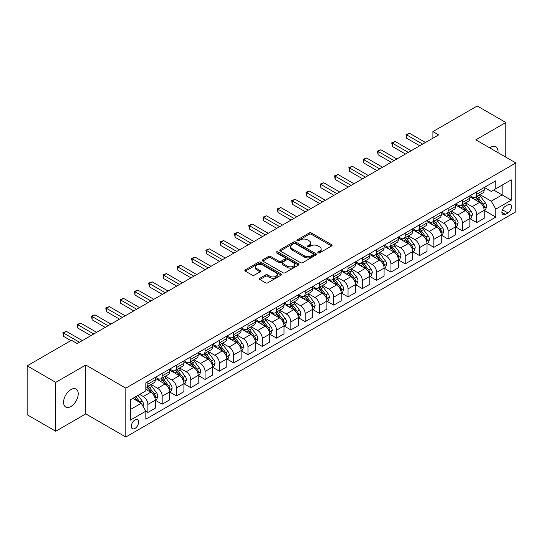 <?xml version="1.0" encoding="UTF-8"?>
<svg xmlns="http://www.w3.org/2000/svg" width="543" height="543" viewBox="0 0 543 543"><rect width="100%" height="100%" fill="white"/><g stroke="black" fill="none" stroke-linecap="round" stroke-linejoin="round"><path stroke-width="0.81" d="M318.117 252.848A1.113 0.645 0 0 0 319.684 252.848L331.617 245.959A1.588 0.916 0 0 0 332.078 245.314A1.588 0.916 0 0 0 331.617 244.662L311.404 232.995A1.588 0.916 0 0 0 309.164 232.995L297.231 239.884A1.113 0.645 0 0 0 296.906 240.339A1.113 0.645 0 0 0 297.231 240.787A1.113 0.645 0 0 0 298.806 240.787L300.347 239.897A5.084 2.932 0 0 1 307.535 239.897L309.218 240.868A5.084 2.932 0 0 1 310.705 242.945A5.084 2.932 0 0 1 309.218 245.022L307.671 245.911A1.113 0.645 0 0 0 307.345 246.366A1.113 0.645 0 0 0 307.671 246.821A1.113 0.645 0 0 0 309.245 246.821L310.786 245.925A5.084 2.932 0 0 1 317.974 245.925L319.657 246.902A5.084 2.932 0 0 1 321.144 248.972A5.084 2.932 0 0 1 319.657 251.049L318.117 251.938A1.113 0.645 0 0 0 317.791 252.393A1.113 0.645 0 0 0 318.117 252.848L318.117 251.938M70.902 406.497A10.351 5.98 120 0 0 77.663 397.374A10.351 5.98 120 0 0 76.081 389.08A10.351 5.98 120 0 0 70.902 389.596A10.351 5.98 120 0 0 64.135 398.718A10.351 5.98 120 0 0 65.723 407.012A10.351 5.98 120 0 0 70.902 406.497M497.945 152.61A10.351 5.98 120 0 0 495.861 146.719A10.351 5.98 120 0 0 490.689 147.234A10.351 5.98 120 0 0 489.718 147.866M134.956 428.427A5.179 2.986 120 0 0 138.336 423.859A5.179 2.986 120 0 0 137.542 419.712A5.179 2.986 120 0 0 134.956 419.97A5.179 2.986 120 0 0 131.576 424.531A5.179 2.986 120 0 0 132.37 428.678A5.179 2.986 120 0 0 134.956 428.427M259.873 278.24A1.588 0.916 0 0 0 259.405 278.892A1.588 0.916 0 0 0 259.873 279.536L265.541 282.808A1.588 0.916 0 0 0 267.787 282.808L281.036 275.158A1.588 0.916 0 0 0 281.498 274.514A1.588 0.916 0 0 0 281.036 273.862L260.823 262.194A1.588 0.916 0 0 0 258.583 262.194L245.334 269.844A1.588 0.916 0 0 0 244.866 270.495A1.588 0.916 0 0 0 245.334 271.14L252.183 275.097A1.588 0.916 0 0 0 254.429 275.097L260.097 271.826A1.588 0.916 0 0 0 260.559 271.174A1.588 0.916 0 0 0 260.097 270.529L256.703 268.568A4.249 2.45 0 0 1 255.454 266.83A4.249 2.45 0 0 1 258.081 264.563A4.249 2.45 0 0 1 262.71 265.099L276.014 272.776A4.249 2.45 0 0 1 277.256 274.514A4.249 2.45 0 0 1 274.636 276.781A4.249 2.45 0 0 1 270.007 276.244L267.787 274.968A1.588 0.916 0 0 0 265.541 274.968L259.873 278.24L259.873 279.536M85.774 365.025L55.746 382.36L27.15 365.853L27.15 414.723L55.746 431.23L85.774 413.895L125.806 437.006L125.806 388.136L85.774 365.025L85.774 413.895M505.838 157.171L505.838 122.501L475.817 139.836L515.85 162.948L125.806 388.136M505.838 122.501L477.243 105.994L432.92 131.582L432.92 138.187M27.15 365.853L71.472 340.264L77.194 343.563L438.642 134.881L432.92 131.582M300.462 262.649A1.588 0.916 0 0 0 302.702 262.649L315.951 255A1.588 0.916 0 0 0 316.42 254.355A1.588 0.916 0 0 0 315.951 253.703L295.745 242.035A1.588 0.916 0 0 0 293.498 242.035L280.249 249.685A1.588 0.916 0 0 0 279.788 250.337A1.588 0.916 0 0 0 280.249 250.981L300.462 262.649M276.821 253.086A1.113 0.645 0 0 1 277.948 253.242L298.474 265.093L285.245 272.729A1.588 0.916 0 0 1 282.998 272.729L262.792 261.061L262.792 259.764A1.588 0.916 0 0 0 262.323 260.416A1.588 0.916 0 0 0 262.792 261.061M262.792 259.764L268.459 256.493A1.588 0.916 0 0 1 270.706 256.493L278.905 261.224A1.588 0.916 0 0 0 281.145 261.224L284.912 259.052A1.588 0.916 0 0 0 285.374 258.407A1.588 0.916 0 0 0 284.912 257.755L276.373 252.828A1.113 0.645 0 0 1 276.048 252.38A1.113 0.645 0 0 1 276.74 251.782A1.113 0.645 0 0 1 277.948 251.925L298.494 263.783A1.588 0.916 0 0 1 298.962 264.434A1.588 0.916 0 0 1 298.494 265.079L298.494 263.783M507.956 204.752L505.438 206.204A5.016 2.898 120 0 0 502.166 210.623A5.016 2.898 120 0 0 502.933 214.641A5.016 2.898 120 0 0 505.438 214.397L507.956 212.944A5.016 2.898 120 0 0 511.235 208.519A5.016 2.898 120 0 0 510.468 204.501A5.016 2.898 120 0 0 507.956 204.752M125.806 437.006L515.85 211.818L515.85 162.948M484.336 187.416L491.259 191.414L495.834 188.767L495.834 180.778L145.823 382.856L145.823 390.845L130.381 399.763L130.381 420.106L145.823 411.187L145.823 419.176L495.834 217.098L495.834 209.109L491.259 201.188L479.883 194.618M495.834 188.767L511.275 179.855L511.275 200.197L495.834 209.109M55.746 382.36L55.746 431.23M493.662 190.023L502.126 194.91L502.126 185.136L511.275 179.855M491.259 201.188L502.126 194.91L511.275 200.197M130.381 409.537L141.248 403.266L132.784 398.379M145.823 411.255L147.879 412.442L147.879 404.454A6.468 3.733 -120 0 0 143.304 396.526L139.646 394.415M147.879 412.442L155.318 408.153L155.318 400.157A6.468 3.733 -120 0 0 150.744 392.236L145.823 389.392M155.488 400.327L162.181 404.189L162.181 396.2A6.468 3.733 -120 0 0 157.606 388.272L151.035 384.478M162.181 404.189L169.613 399.892L169.613 391.903A6.468 3.733 -120 0 0 165.038 383.982L155.318 378.369M169.783 392.066L176.475 395.935L176.475 387.94A6.468 3.733 -120 0 0 171.9 380.019L165.33 376.224M176.475 395.935L183.914 391.639L183.914 383.65A6.468 3.733 -120 0 0 179.339 375.722L169.613 370.109M184.084 383.813L190.776 387.675L190.776 379.686A6.468 3.733 -120 0 0 186.201 371.765L179.631 367.971M190.776 387.675L198.209 383.385L198.209 375.396A6.468 3.733 -120 0 0 193.634 367.468L183.914 361.855M198.378 375.559L205.071 379.421L205.071 371.432A6.468 3.733 -120 0 0 200.496 363.505L193.926 359.717M205.071 379.421L212.51 375.132L212.51 367.143A6.468 3.733 -120 0 0 207.935 359.215L198.209 353.602M212.68 367.306L219.372 371.168L219.372 363.179A6.468 3.733 -120 0 0 214.797 355.251L208.227 351.464M219.372 371.168L226.804 366.878L226.804 358.882A6.468 3.733 -120 0 0 222.23 350.961L212.51 345.348M226.974 359.052L233.666 362.914L233.666 354.925A6.468 3.733 -120 0 0 229.092 346.997L222.521 343.203M233.666 362.914L241.106 358.624L241.106 350.629A6.468 3.733 -120 0 0 236.531 342.708L226.804 337.094M241.275 350.798L247.968 354.66L247.968 346.665A6.468 3.733 -120 0 0 243.393 338.744L236.823 334.95M247.968 354.66L255.4 350.364L255.4 342.375A6.468 3.733 -120 0 0 250.825 334.454L241.106 328.841M255.57 342.538L262.262 346.407L262.262 338.411A6.468 3.733 -120 0 0 257.687 330.49L251.117 326.696M262.262 346.407L269.701 342.11L269.701 334.121A6.468 3.733 -120 0 0 265.127 326.194L255.4 320.58M269.871 334.284L276.563 338.146L276.563 330.158A6.468 3.733 -120 0 0 271.989 322.237L265.418 318.442M276.563 338.146L283.996 333.857L283.996 325.868A6.468 3.733 -120 0 0 279.421 317.94L269.701 312.327M284.165 326.031L290.858 329.893L290.858 321.904A6.468 3.733 -120 0 0 286.283 313.976L279.713 310.189M290.858 329.893L298.297 325.603L298.297 317.614A6.468 3.733 -120 0 0 293.715 309.686L283.996 304.073M298.467 317.777L305.159 321.639L305.159 313.65A6.468 3.733 -120 0 0 300.584 305.723L294.014 301.928M305.159 321.639L312.592 317.35L312.592 309.354A6.468 3.733 -120 0 0 308.017 301.433L298.297 295.82M312.761 309.524L319.454 313.386L319.454 305.397A6.468 3.733 -120 0 0 314.879 297.469L308.309 293.675M319.454 313.386L326.893 309.089L326.893 301.1A6.468 3.733 -120 0 0 322.311 293.179L312.592 287.566M327.062 301.27L333.755 305.132L333.755 297.136A6.468 3.733 -120 0 0 329.18 289.215L322.61 285.421M333.755 305.132L341.187 300.836L341.187 292.847A6.468 3.733 -120 0 0 336.612 284.926L326.893 279.312M341.357 293.01L348.049 296.878L348.049 288.883A6.468 3.733 -120 0 0 343.475 280.962L336.904 277.168M348.049 296.878L355.489 292.582L355.489 284.593A6.468 3.733 -120 0 0 350.907 276.665L341.187 271.052M355.658 284.756L362.351 288.618L362.351 280.629A6.468 3.733 -120 0 0 357.776 272.708L351.206 268.914M362.351 288.618L369.783 284.328L369.783 276.339A6.468 3.733 -120 0 0 365.208 268.412L355.489 262.798M369.953 276.502L376.645 280.364L376.645 272.376A6.468 3.733 -120 0 0 372.07 264.448L365.5 260.66M376.645 280.364L384.084 276.075L384.084 268.086A6.468 3.733 -120 0 0 379.503 260.158L369.783 254.545M384.254 268.249L390.946 272.111L390.946 264.122A6.468 3.733 -120 0 0 386.372 256.194L379.801 252.4M390.946 272.111L398.379 267.821L398.379 259.825A6.468 3.733 -120 0 0 393.804 251.904L384.084 246.291M398.548 259.995L405.241 263.857L405.241 255.868A6.468 3.733 -120 0 0 400.666 247.941L394.096 244.146M405.241 263.857L412.68 259.561L412.68 251.572A6.468 3.733 -120 0 0 408.098 243.651L398.379 238.038M412.85 251.742L419.542 255.604L419.542 247.608A6.468 3.733 -120 0 0 414.967 239.687L408.397 235.893M419.542 255.604L426.974 251.307L426.974 243.318A6.468 3.733 -120 0 0 422.4 235.391L412.68 229.777M427.144 243.481L433.837 247.35L433.837 239.354A6.468 3.733 -120 0 0 429.262 231.433L422.692 227.639M433.837 247.35L441.276 243.054L441.276 235.065A6.468 3.733 -120 0 0 436.694 227.137L426.974 221.524M441.445 235.228L448.138 239.09L448.138 231.101A6.468 3.733 -120 0 0 443.563 223.18L436.993 219.386M448.138 239.09L455.57 234.8L455.57 226.811A6.468 3.733 -120 0 0 450.995 218.883L441.276 213.27M455.74 226.974L462.432 230.836L462.432 222.847A6.468 3.733 -120 0 0 457.858 214.919L451.287 211.132M462.432 230.836L469.871 226.546L469.871 218.551A6.468 3.733 -120 0 0 465.29 210.63L455.57 205.016M470.041 218.72L476.734 222.582L476.734 214.594A6.468 3.733 -120 0 0 472.159 206.666L465.589 202.872M476.734 222.582L484.166 218.293L484.166 210.297A6.468 3.733 -120 0 0 479.591 202.376L469.871 196.763M470.041 195.67L472.159 196.892A6.468 3.733 -120 0 0 475.39 197.211A6.468 3.733 -120 0 0 476.734 194.251L476.734 191.808M455.74 203.924L457.858 205.145A6.468 3.733 -120 0 0 461.095 205.471A6.468 3.733 -120 0 0 462.432 202.505L462.432 200.062M441.445 212.184L443.563 213.406A6.468 3.733 -120 0 0 446.794 213.725A6.468 3.733 -120 0 0 448.138 210.759L448.138 208.315M427.144 220.438L429.262 221.659A6.468 3.733 -120 0 0 432.5 221.978A6.468 3.733 -120 0 0 433.837 219.019L433.837 216.576M412.85 228.691L414.967 229.913A6.468 3.733 -120 0 0 418.198 230.232A6.468 3.733 -120 0 0 419.542 227.273L419.542 224.829M398.548 236.945L400.666 238.167A6.468 3.733 -120 0 0 403.904 238.486A6.468 3.733 -120 0 0 405.241 235.526L405.241 233.083M384.254 245.198L386.372 246.42A6.468 3.733 -120 0 0 389.602 246.739A6.468 3.733 -120 0 0 390.946 243.78L390.946 241.336M369.953 253.452L372.07 254.674A6.468 3.733 -120 0 0 375.308 255A6.468 3.733 -120 0 0 376.645 252.033L376.645 249.59M355.658 261.712L357.776 262.934A6.468 3.733 -120 0 0 361.007 263.253A6.468 3.733 -120 0 0 362.351 260.287L362.351 257.844M341.357 269.966L343.475 271.188A6.468 3.733 -120 0 0 346.712 271.507A6.468 3.733 -120 0 0 348.049 268.547L348.049 266.104M327.062 278.22L329.18 279.441A6.468 3.733 -120 0 0 332.411 279.76A6.468 3.733 -120 0 0 333.755 276.801L333.755 274.358M312.761 286.473L314.879 287.695A6.468 3.733 -120 0 0 318.117 288.014A6.468 3.733 -120 0 0 319.454 285.055L319.454 282.611M298.467 294.727L300.584 295.949A6.468 3.733 -120 0 0 303.815 296.274A6.468 3.733 -120 0 0 305.159 293.308L305.159 290.865M284.165 302.98L286.283 304.202A6.468 3.733 -120 0 0 289.521 304.528A6.468 3.733 -120 0 0 290.858 301.562L290.858 299.118M269.871 311.241L271.989 312.463A6.468 3.733 -120 0 0 275.22 312.782A6.468 3.733 -120 0 0 276.563 309.815L276.563 307.372M255.57 319.494L257.687 320.716A6.468 3.733 -120 0 0 260.925 321.035A6.468 3.733 -120 0 0 262.262 318.076L262.262 315.632M241.275 327.748L243.393 328.97A6.468 3.733 -120 0 0 246.624 329.289A6.468 3.733 -120 0 0 247.968 326.329L247.968 323.886M226.974 336.002L229.092 337.223A6.468 3.733 -120 0 0 232.329 337.542A6.468 3.733 -120 0 0 233.666 334.583L233.666 332.14M212.68 344.255L214.797 345.477A6.468 3.733 -120 0 0 218.028 345.803A6.468 3.733 -120 0 0 219.372 342.837L219.372 340.393M198.378 352.516L200.496 353.737A6.468 3.733 -120 0 0 203.734 354.056A6.468 3.733 -120 0 0 205.071 351.09L205.071 348.647M184.084 360.769L186.201 361.991A6.468 3.733 -120 0 0 189.432 362.31A6.468 3.733 -120 0 0 190.776 359.344L190.776 356.9M169.783 369.023L171.9 370.245A6.468 3.733 -120 0 0 175.138 370.564A6.468 3.733 -120 0 0 176.475 367.604L176.475 365.161M155.488 377.276L157.606 378.498A6.468 3.733 -120 0 0 160.837 378.817A6.468 3.733 -120 0 0 162.181 375.858L162.181 373.414M484.336 210.467L495.834 217.098M475.39 197.211L482.829 192.921A6.468 3.733 -120 0 0 484.166 189.962L484.166 187.518M461.095 205.471L468.528 201.175A6.468 3.733 -120 0 0 469.871 198.215L469.871 195.772M446.794 213.725L454.233 209.428A6.468 3.733 -120 0 0 455.57 206.469L455.57 204.025M432.5 221.978L439.932 217.689A6.468 3.733 -120 0 0 441.276 214.723L441.276 212.279M418.198 230.232L425.637 225.942A6.468 3.733 -120 0 0 426.974 222.976L426.974 220.533M403.904 238.486L411.336 234.196A6.468 3.733 -120 0 0 412.68 231.23L412.68 228.786M389.602 246.739L397.042 242.449A6.468 3.733 -120 0 0 398.379 239.49L398.379 237.047M375.308 255L382.74 250.703A6.468 3.733 -120 0 0 384.084 247.744L384.084 245.3M361.007 263.253L368.446 258.957A6.468 3.733 -120 0 0 369.783 255.997L369.783 253.554M346.712 271.507L354.145 267.217A6.468 3.733 -120 0 0 355.489 264.251L355.489 261.807M332.411 279.76L339.85 275.471A6.468 3.733 -120 0 0 341.187 272.505L341.187 270.061M318.117 288.014L325.549 283.724A6.468 3.733 -120 0 0 326.893 280.765L326.893 278.321M303.815 296.274L311.254 291.978A6.468 3.733 -120 0 0 312.592 289.019L312.592 286.575M289.521 304.528L296.953 300.231A6.468 3.733 -120 0 0 298.297 297.272L298.297 294.829M275.22 312.782L282.659 308.485A6.468 3.733 -120 0 0 283.996 305.526L283.996 303.082M260.925 321.035L268.357 316.745A6.468 3.733 -120 0 0 269.701 313.779L269.701 311.336M246.624 329.289L254.063 324.999A6.468 3.733 -120 0 0 255.4 322.033L255.4 319.589M232.329 337.542L239.762 333.253A6.468 3.733 -120 0 0 241.106 330.293L241.106 327.85M218.028 345.803L225.467 341.506A6.468 3.733 -120 0 0 226.804 338.547L226.804 336.103M203.734 354.056L211.166 349.76A6.468 3.733 -120 0 0 212.51 346.801L212.51 344.357M189.432 362.31L196.871 358.013A6.468 3.733 -120 0 0 198.209 355.054L198.209 352.611M175.138 370.564L182.57 366.274A6.468 3.733 -120 0 0 183.914 363.308L183.914 360.864M160.837 378.817L168.276 374.527A6.468 3.733 -120 0 0 169.613 371.561L169.613 369.118M145.823 387.335A6.468 3.733 -120 0 0 146.542 387.071L153.974 382.781A6.468 3.733 -120 0 0 155.318 379.822L155.318 377.378M146.542 387.071A6.468 3.733 -120 0 0 147.879 384.111L147.879 381.668M141.248 403.266L145.823 411.187M318.558 253.004L319.657 252.366A5.084 2.932 0 0 0 321.144 250.296L321.144 248.972M310.705 242.945L310.705 244.269A5.084 2.932 0 0 1 309.218 246.339L308.119 246.977M331.597 245.972L311.404 234.318A1.588 0.916 0 0 0 309.164 234.318L297.673 240.949M315.931 255.013L295.745 243.359A1.588 0.916 0 0 0 293.498 243.359L280.269 250.995M313.148 254.81A1.113 0.645 0 0 0 313.474 254.355A1.113 0.645 0 0 0 313.148 253.9L295.406 243.658A1.113 0.645 0 0 0 293.838 243.658L292.209 244.601A5.084 2.932 0 0 0 290.722 246.671A5.084 2.932 0 0 0 292.209 248.748L304.331 255.746A5.084 2.932 0 0 0 311.519 255.746L313.148 254.81L313.148 256.126A1.113 0.645 0 0 0 313.474 255.672L313.474 254.355M290.722 246.671L290.722 247.995A5.084 2.932 0 0 0 292.209 250.065L292.209 248.748M313.148 256.126L311.519 257.07A5.084 2.932 0 0 1 304.331 257.07L292.209 250.065M262.812 261.074L268.459 257.816L268.459 256.493M285.374 258.407L285.374 259.724A1.588 0.916 0 0 1 284.912 260.375L281.145 262.547A1.588 0.916 0 0 1 278.905 262.547L270.706 257.816A1.588 0.916 0 0 0 268.459 257.816M287.41 266.138A4.249 2.45 0 0 0 292.039 266.667A4.249 2.45 0 0 0 294.659 264.4A4.249 2.45 0 0 0 293.417 262.669L288.727 259.961A1.588 0.916 0 0 0 286.48 259.961L282.72 262.133A1.588 0.916 0 0 0 282.258 262.778A1.588 0.916 0 0 0 282.72 263.43L287.41 266.138L287.41 267.455A4.249 2.45 0 0 0 292.039 267.984A4.249 2.45 0 0 0 294.659 265.724L294.659 264.4M282.258 262.778L282.258 264.102A1.588 0.916 0 0 0 282.72 264.746L282.72 263.43M287.41 267.455L282.72 264.746M277.256 274.514L277.256 275.83A4.249 2.45 0 0 1 274.636 278.097A4.249 2.45 0 0 1 270.007 277.568L267.787 276.285A1.588 0.916 0 0 0 265.541 276.285L259.893 279.55M255.454 266.83L255.454 268.154A4.249 2.45 0 0 0 256.703 269.885L256.703 268.568M260.077 271.833L256.703 269.885M281.016 275.172L260.823 263.518A1.588 0.916 0 0 0 258.583 263.518L245.355 271.154M484.166 210.562L485.537 209.768L486.684 206.469A4.29 2.477 -120 0 0 485.313 202.817L480.643 196.58A12.374 7.147 -120 0 0 479.293 194.964M474.643 199.519A12.374 7.147 -120 0 0 472.111 196.865M483.772 207.935L484.37 206.652A4.29 2.477 -120 0 0 483.141 204.073L478.464 197.835A12.374 7.147 -120 0 0 477.114 196.22M475.967 196.885A10.269 5.932 60 0 1 477.65 198.799L481.607 204.08M475.743 197.007A12.374 7.147 60 0 1 477.093 198.629L480.202 202.777M422.63 144.126L406.673 134.915L409.531 133.266L425.488 142.476M419.766 145.782L406.673 138.221L406.673 134.915L406.042 134.555L409.531 133.266M406.673 138.221L406.042 134.555M469.871 218.815L471.243 218.028L472.383 214.723A4.29 2.477 -120 0 0 471.019 211.071L466.342 204.833A12.374 7.147 -120 0 0 464.991 203.218M460.342 207.772A12.374 7.147 -120 0 0 457.81 205.118M469.478 216.195L470.068 214.906A4.29 2.477 -120 0 0 468.84 212.327L464.17 206.089A12.374 7.147 -120 0 0 462.819 204.473M461.665 205.139A10.269 5.932 60 0 1 463.355 207.053L467.306 212.333M461.448 205.268A12.374 7.147 60 0 1 462.799 206.883L465.901 211.03M455.57 227.076L456.941 226.282L458.088 222.976A4.29 2.477 -120 0 0 456.717 219.331L452.047 213.087A12.374 7.147 -120 0 0 450.697 211.471M446.047 216.026A12.374 7.147 -120 0 0 443.516 213.379M455.177 224.449L455.774 223.159A4.29 2.477 -120 0 0 454.545 220.58L449.869 214.342A12.374 7.147 -120 0 0 448.518 212.727M447.371 213.392A10.269 5.932 60 0 1 449.054 215.306L453.011 220.587M447.147 213.521A12.374 7.147 60 0 1 448.498 215.137L451.606 219.284M441.276 235.329L442.647 234.535L443.787 231.23A4.29 2.477 -120 0 0 442.423 227.585L437.746 221.347A12.374 7.147 -120 0 0 436.396 219.725M431.746 224.279A12.374 7.147 -120 0 0 429.214 221.632M440.882 232.703L441.473 231.413A4.29 2.477 -120 0 0 440.244 228.841L435.574 222.596A12.374 7.147 -120 0 0 434.224 220.981M433.07 221.646A10.269 5.932 60 0 1 434.76 223.567L438.71 228.841M432.852 221.775A12.374 7.147 60 0 1 434.203 223.39L437.305 227.537M408.329 152.386L392.372 143.169L395.236 141.519L411.187 150.73M405.472 154.036L392.372 146.474L392.372 143.169L391.747 142.809L395.236 141.519M392.372 146.474L391.747 142.809M394.035 160.64L378.077 151.422L380.935 149.773L396.892 158.99M391.17 162.289L378.077 154.728L378.077 151.422L377.446 151.063L380.935 149.773M378.077 154.728L377.446 151.063M379.733 168.893L363.776 159.683L366.64 158.027L382.591 167.244M376.876 170.543L363.776 162.981L363.776 159.683L363.152 159.316L366.64 158.027M363.776 162.981L363.152 159.316M426.974 243.583L428.346 242.789L429.493 239.49A4.29 2.477 -120 0 0 428.122 235.838L423.452 229.601A12.374 7.147 -120 0 0 422.101 227.979M417.452 232.54A12.374 7.147 -120 0 0 414.92 229.886M426.581 240.956L427.178 239.673A4.29 2.477 -120 0 0 425.95 237.094L421.273 230.856A12.374 7.147 -120 0 0 419.922 229.234M418.775 229.899A10.269 5.932 60 0 1 420.458 231.82L424.416 237.101M418.551 230.028A12.374 7.147 60 0 1 419.902 231.644L423.011 235.791M365.439 177.147L349.482 167.936L352.339 166.287L368.297 175.498M362.575 178.796L349.482 171.235L349.482 167.936L348.85 167.57L352.339 166.287M349.482 171.235L348.85 167.57M412.68 251.837L414.051 251.042L415.191 247.744A4.29 2.477 -120 0 0 413.827 244.092L409.15 237.854A12.374 7.147 -120 0 0 407.8 236.239M403.15 240.793A12.374 7.147 -120 0 0 400.619 238.139M412.286 249.21L412.877 247.927A4.29 2.477 -120 0 0 411.648 245.348L406.978 239.11A12.374 7.147 -120 0 0 405.628 237.488M404.474 238.153A10.269 5.932 60 0 1 406.164 240.074L410.114 245.355M404.257 238.282A12.374 7.147 60 0 1 405.607 239.897L408.709 244.051M351.138 185.401L335.18 176.19L338.045 174.541L353.995 183.751M348.28 187.057L335.18 179.489L335.18 176.19L334.556 175.83L338.045 174.541M335.18 179.489L334.556 175.83M398.379 260.09L399.75 259.303L400.897 255.997A4.29 2.477 -120 0 0 399.526 252.346L394.856 246.108A12.374 7.147 -120 0 0 393.505 244.493M388.856 249.047A12.374 7.147 -120 0 0 386.324 246.393M397.985 257.463L398.582 256.181A4.29 2.477 -120 0 0 397.354 253.601L392.677 247.364A12.374 7.147 -120 0 0 391.327 245.748M390.179 246.413A10.269 5.932 60 0 1 391.863 248.327L395.82 253.608M389.955 246.536A12.374 7.147 60 0 1 391.306 248.158L394.415 252.305M336.843 193.654L320.886 184.444L323.743 182.794L339.701 192.005M333.979 195.31L320.886 187.749L320.886 184.444L320.255 184.084L323.743 182.794M320.886 187.749L320.255 184.084M384.084 268.344L385.455 267.556L386.596 264.251A4.29 2.477 -120 0 0 385.231 260.599L380.555 254.362A12.374 7.147 -120 0 0 379.204 252.746M374.555 257.301A12.374 7.147 -120 0 0 372.023 254.647M383.691 265.724L384.281 264.434A4.29 2.477 -120 0 0 383.053 261.855L378.383 255.617A12.374 7.147 -120 0 0 377.032 254.002M375.878 254.667A10.269 5.932 60 0 1 377.568 256.581L381.519 261.862M375.661 254.796A12.374 7.147 60 0 1 377.012 256.411L380.114 260.559M322.542 201.915L306.585 192.697L309.449 191.048L325.4 200.258M319.684 203.564L306.585 196.003L306.585 192.697L305.96 192.337L309.449 191.048M306.585 196.003L305.96 192.337M369.783 276.604L371.154 275.81L372.301 272.505A4.29 2.477 -120 0 0 370.93 268.86L366.26 262.615A12.374 7.147 -120 0 0 364.91 261M360.26 265.554A12.374 7.147 -120 0 0 357.728 262.907M369.396 273.977L369.987 272.688A4.29 2.477 -120 0 0 368.758 270.109L364.081 263.871A12.374 7.147 -120 0 0 362.731 262.255M361.584 262.921A10.269 5.932 60 0 1 363.267 264.835L367.224 270.115M361.36 263.05A12.374 7.147 60 0 1 362.71 264.665L365.819 268.812M308.248 210.168L292.29 200.958L295.148 199.301L311.105 208.519M305.383 211.818L292.29 204.256L292.29 200.958L291.659 200.591L295.148 199.301M292.29 204.256L291.659 200.591M355.489 284.858L356.86 284.064L358 280.765A4.29 2.477 -120 0 0 356.636 277.113L351.959 270.876A12.374 7.147 -120 0 0 350.608 269.253M345.959 273.808A12.374 7.147 -120 0 0 343.427 271.161M355.095 282.231L355.685 280.941A4.29 2.477 -120 0 0 354.457 278.369L349.787 272.124A12.374 7.147 -120 0 0 348.436 270.509M347.282 271.174A10.269 5.932 60 0 1 348.973 273.095L352.923 278.369M347.065 271.303A12.374 7.147 60 0 1 348.416 272.919L351.518 277.066M293.946 218.422L277.989 209.211L280.853 207.555L296.804 216.772M291.089 220.071L277.989 212.51L277.989 209.211L277.364 208.845L280.853 207.555M277.989 212.51L277.364 208.845M341.187 293.111L342.558 292.317L343.705 289.019A4.29 2.477 -120 0 0 342.334 285.367L337.665 279.129A12.374 7.147 -120 0 0 336.314 277.514M331.664 282.068A12.374 7.147 -120 0 0 329.133 279.414M340.8 290.485L341.391 289.202A4.29 2.477 -120 0 0 340.162 286.623L335.486 280.385A12.374 7.147 -120 0 0 334.135 278.763M332.988 279.428A10.269 5.932 60 0 1 334.671 281.349L338.628 286.629M332.764 279.557A12.374 7.147 60 0 1 334.115 281.172L337.223 285.319M279.652 226.675L263.694 217.465L266.552 215.815L282.509 225.026M276.787 228.325L263.694 220.763L263.694 217.465L263.063 217.098L266.552 215.815M263.694 220.763L263.063 217.098M326.893 301.365L328.264 300.571L329.404 297.272A4.29 2.477 -120 0 0 328.04 293.62L323.363 287.383A12.374 7.147 -120 0 0 322.013 285.767M317.363 290.322A12.374 7.147 -120 0 0 314.831 287.668M326.499 298.738L327.09 297.455A4.29 2.477 -120 0 0 325.868 294.876L321.191 288.638A12.374 7.147 -120 0 0 319.841 287.023M318.687 287.681A10.269 5.932 60 0 1 320.377 289.602L324.327 294.883M318.469 287.81A12.374 7.147 60 0 1 319.82 289.433L322.922 293.58M265.351 234.929L249.393 225.718L252.257 224.069L268.208 233.28M262.493 236.585L249.393 229.024L249.393 225.718L248.769 225.359L252.257 224.069M249.393 229.024L248.769 225.359M312.592 309.619L313.963 308.831L315.11 305.526A4.29 2.477 -120 0 0 313.739 301.874L309.069 295.636A12.374 7.147 -120 0 0 307.718 294.021M303.069 298.575A12.374 7.147 -120 0 0 300.537 295.921M312.205 306.992L312.795 305.709A4.29 2.477 -120 0 0 311.567 303.13L306.89 296.892A12.374 7.147 -120 0 0 305.546 295.277M304.392 295.942A10.269 5.932 60 0 1 306.076 297.856L310.033 303.137M304.168 296.064A12.374 7.147 60 0 1 305.519 297.686L308.628 301.833M251.056 243.183L235.099 233.972L237.956 232.323L253.914 241.533M248.192 244.839L235.099 237.277L235.099 233.972L234.467 233.612L237.956 232.323M235.099 237.277L234.467 233.612M298.297 317.872L299.668 317.085L300.808 313.779A4.29 2.477 -120 0 0 299.444 310.128L294.768 303.89A12.374 7.147 -120 0 0 293.417 302.275M288.767 306.829A12.374 7.147 -120 0 0 286.236 304.175M297.903 315.252L298.494 313.963A4.29 2.477 -120 0 0 297.272 311.383L292.596 305.146A12.374 7.147 -120 0 0 291.245 303.53M290.091 304.195A10.269 5.932 60 0 1 291.781 306.109L295.731 311.39M289.874 304.324A12.374 7.147 60 0 1 291.224 305.94L294.326 310.087M236.755 251.443L220.797 242.226L223.662 240.576L239.619 249.787M233.897 253.092L220.797 245.531L220.797 242.226L220.173 241.866L223.662 240.576M220.797 245.531L220.173 241.866M283.996 326.133L285.367 325.338L286.514 322.033A4.29 2.477 -120 0 0 285.143 318.388L280.473 312.144A12.374 7.147 -120 0 0 279.122 310.528M274.473 315.083A12.374 7.147 -120 0 0 271.941 312.435M283.609 323.506L284.199 322.216A4.29 2.477 -120 0 0 282.971 319.637L278.294 313.399A12.374 7.147 -120 0 0 276.95 311.784M275.796 312.449A10.269 5.932 60 0 1 277.48 314.363L281.437 319.644M275.572 312.578A12.374 7.147 60 0 1 276.923 314.193L280.032 318.341M222.46 259.697L206.503 250.486L209.36 248.83L225.318 258.047M219.596 261.346L206.503 253.785L206.503 250.486L205.872 250.119L209.36 248.83M206.503 253.785L205.872 250.119M269.701 334.386L271.072 333.592L272.213 330.293A4.29 2.477 -120 0 0 270.848 326.642L266.172 320.404A12.374 7.147 -120 0 0 264.821 318.782M260.172 323.336A12.374 7.147 -120 0 0 257.64 320.689M269.308 331.759L269.898 330.477A4.29 2.477 -120 0 0 268.676 327.897L264 321.653A12.374 7.147 -120 0 0 262.649 320.037M261.495 320.703A10.269 5.932 60 0 1 263.185 322.623L267.136 327.897M261.278 320.832A12.374 7.147 60 0 1 262.629 322.447L265.737 326.594M208.159 267.95L192.202 258.739L195.066 257.09L211.023 266.301M205.302 269.599L192.202 262.038L192.202 258.739L191.577 258.373L195.066 257.09M192.202 262.038L191.577 258.373M255.4 342.64L256.771 341.846L257.918 338.547A4.29 2.477 -120 0 0 256.547 334.895L251.877 328.658A12.374 7.147 -120 0 0 250.527 327.042M245.877 331.597A12.374 7.147 -120 0 0 243.345 328.943M255.013 340.013L255.604 338.73A4.29 2.477 -120 0 0 254.375 336.151L249.699 329.913A12.374 7.147 -120 0 0 248.355 328.291M247.201 328.956A10.269 5.932 60 0 1 248.884 330.877L252.841 336.158M246.977 329.085A12.374 7.147 60 0 1 248.327 330.701L251.436 334.848M193.865 276.204L177.907 266.993L180.765 265.344L196.722 274.554M191 277.853L177.907 270.292L177.907 266.993L177.276 266.627L180.765 265.344M177.907 270.292L177.276 266.627M241.106 350.893L242.477 350.099L243.617 346.801A4.29 2.477 -120 0 0 242.253 343.149L237.576 336.911A12.374 7.147 -120 0 0 236.225 335.296M231.576 339.85A12.374 7.147 -120 0 0 229.044 337.196M240.712 348.267L241.302 346.984A4.29 2.477 -120 0 0 240.081 344.405L235.404 338.167A12.374 7.147 -120 0 0 234.053 336.551M232.899 337.217A10.269 5.932 60 0 1 234.59 339.131L238.54 344.411M232.682 337.339A12.374 7.147 60 0 1 234.033 338.961L237.142 343.108M179.563 284.457L163.606 275.247L166.47 273.597L182.428 282.808M176.706 286.113L163.606 278.552L163.606 275.247L162.981 274.887L166.47 273.597M163.606 278.552L162.981 274.887M226.804 359.147L228.175 358.36L229.322 355.054A4.29 2.477 -120 0 0 227.951 351.402L223.282 345.165A12.374 7.147 -120 0 0 221.931 343.549M217.281 348.104A12.374 7.147 -120 0 0 214.75 345.45M226.417 356.527L227.008 355.237A4.29 2.477 -120 0 0 225.779 352.658L221.103 346.42A12.374 7.147 -120 0 0 219.759 344.805M218.605 345.47A10.269 5.932 60 0 1 220.288 347.384L224.245 352.665M218.381 345.599A12.374 7.147 60 0 1 219.732 347.215L222.84 351.362M165.269 292.718L149.311 283.5L152.169 281.851L168.126 291.062M162.405 294.367L149.311 286.806L149.311 283.5L148.68 283.141L152.169 281.851M149.311 286.806L148.68 283.141M212.51 367.407L213.881 366.613L215.021 363.308A4.29 2.477 -120 0 0 213.657 359.656L208.98 353.418A12.374 7.147 -120 0 0 207.63 351.803M202.98 356.357A12.374 7.147 -120 0 0 200.448 353.703M212.116 364.781L212.707 363.491A4.29 2.477 -120 0 0 211.485 360.912L206.808 354.674A12.374 7.147 -120 0 0 205.458 353.059M204.304 353.724A10.269 5.932 60 0 1 205.994 355.638L209.951 360.919M204.087 353.853A12.374 7.147 60 0 1 205.437 355.468L208.546 359.615M150.968 300.971L135.01 291.754L137.874 290.105L153.832 299.315M148.11 302.621L135.01 295.059L135.01 291.754L134.386 291.394L137.874 290.105M135.01 295.059L134.386 291.394M198.209 375.661L199.58 374.867L200.727 371.561A4.29 2.477 -120 0 0 199.356 367.916L194.686 361.672A12.374 7.147 -120 0 0 193.335 360.057M188.686 364.611A12.374 7.147 -120 0 0 186.154 361.964M197.822 373.034L198.412 371.745A4.29 2.477 -120 0 0 197.184 369.172L192.507 362.928A12.374 7.147 -120 0 0 191.163 361.312M190.009 361.977A10.269 5.932 60 0 1 191.693 363.891L195.65 369.172M189.785 362.106A12.374 7.147 60 0 1 191.136 363.722L194.245 367.869M136.673 309.225L120.716 300.014L123.573 298.358L139.531 307.576M133.809 310.874L120.716 303.313L120.716 300.014L120.084 299.648L123.573 298.358M120.716 303.313L120.084 299.648M183.914 383.915L185.285 383.12L186.425 379.822A4.29 2.477 -120 0 0 185.061 376.17L180.385 369.932A12.374 7.147 -120 0 0 179.034 368.31M174.384 372.865A12.374 7.147 -120 0 0 171.853 370.217M183.52 381.288L184.111 380.005A4.29 2.477 -120 0 0 182.889 377.426L178.213 371.188A12.374 7.147 -120 0 0 176.862 369.566M175.708 370.231A10.269 5.932 60 0 1 177.398 372.152L181.355 377.433M175.491 370.36A12.374 7.147 60 0 1 176.842 371.975L179.95 376.123M122.372 317.479L106.414 308.268L109.279 306.619L125.236 315.829M119.514 319.128L106.414 311.567L106.414 308.268L105.79 307.901L109.279 306.619M106.414 311.567L105.79 307.901M169.613 392.168L170.984 391.374L172.131 388.075A4.29 2.477 -120 0 0 170.76 384.424L166.09 378.186A12.374 7.147 -120 0 0 164.739 376.57M160.09 381.125A12.374 7.147 -120 0 0 157.558 378.471M169.226 389.541L169.816 388.259A4.29 2.477 -120 0 0 168.588 385.679L163.911 379.442A12.374 7.147 -120 0 0 162.567 377.819M161.414 378.485A10.269 5.932 60 0 1 163.097 380.405L167.054 385.686M161.19 378.614A12.374 7.147 60 0 1 162.54 380.229L165.649 384.383M108.077 325.732L92.12 316.521L94.977 314.872L110.935 324.083M105.213 327.381L92.12 319.82L92.12 316.521L91.489 316.155L94.977 314.872M92.12 319.82L91.489 316.155M155.318 400.422L156.689 399.628L157.83 396.329A4.29 2.477 -120 0 0 156.465 392.677L151.789 386.44A12.374 7.147 -120 0 0 150.438 384.824M154.925 397.795L155.515 396.512A4.29 2.477 -120 0 0 154.293 393.933L149.617 387.695A12.374 7.147 -120 0 0 148.266 386.08M147.112 386.745A10.269 5.932 60 0 1 148.802 388.659L152.759 393.94M146.895 386.867A12.374 7.147 60 0 1 148.246 388.489L151.354 392.637M93.776 333.986L77.819 324.775L80.683 323.126L96.64 332.336M90.919 335.642L77.819 328.081L77.819 324.775L77.194 324.415L80.683 323.126M77.819 328.081L77.194 324.415M142.965 406.232L143.535 404.583A4.29 2.477 -120 0 0 142.164 400.931L137.997 395.365M140.379 402.763A4.29 2.477 -120 0 0 139.992 402.187L135.825 396.621M134.745 397.238L137.746 401.243M134.447 397.415L136.992 400.809M79.482 342.246L63.524 333.029L66.382 331.379L82.339 340.59M70.902 340.59L63.524 336.334L63.524 333.029L62.893 332.669L66.382 331.379M63.524 336.334L62.893 332.669M143.304 396.526L150.744 392.236M157.606 388.272L165.038 383.982M171.9 380.019L179.339 375.722M186.201 371.765L193.634 367.468M200.496 363.505L207.935 359.215M214.797 355.251L222.23 350.961M229.092 346.997L236.531 342.708M243.393 338.744L250.825 334.454M257.687 330.49L265.127 326.194M271.989 322.237L279.421 317.94M286.283 313.976L293.715 309.686M300.584 305.723L308.017 301.433M314.879 297.469L322.311 293.179M329.18 289.215L336.612 284.926M343.475 280.962L350.907 276.665M357.776 272.708L365.208 268.412M372.07 264.448L379.503 260.158M386.372 256.194L393.804 251.904M400.666 247.941L408.098 243.651M414.967 239.687L422.4 235.391M429.262 231.433L436.694 227.137M443.563 223.18L450.995 218.883M457.858 214.919L465.29 210.63M472.159 206.666L479.591 202.376M476.734 194.251L484.166 189.962M476.734 214.594L484.166 210.297M462.432 222.847L469.871 218.551M462.432 202.505L469.871 198.215M448.138 231.101L455.57 226.811M448.138 210.759L455.57 206.469M433.837 239.354L441.276 235.065M433.837 219.019L441.276 214.723M419.542 247.608L426.974 243.318M419.542 227.273L426.974 222.976M405.241 255.868L412.68 251.572M405.241 235.526L412.68 231.23M390.946 264.122L398.379 259.825M390.946 243.78L398.379 239.49M376.645 272.376L384.084 268.086M376.645 252.033L384.084 247.744M362.351 280.629L369.783 276.339M362.351 260.287L369.783 255.997M348.049 288.883L355.489 284.593M348.049 268.547L355.489 264.251M333.755 297.136L341.187 292.847M333.755 276.801L341.187 272.505M319.454 305.397L326.893 301.1M319.454 285.055L326.893 280.765M305.159 313.65L312.592 309.354M305.159 293.308L312.592 289.019M290.858 321.904L298.297 317.614M290.858 301.562L298.297 297.272M276.563 330.158L283.996 325.868M276.563 309.815L283.996 305.526M262.262 338.411L269.701 334.121M262.262 318.076L269.701 313.779M247.968 346.665L255.4 342.375M247.968 326.329L255.4 322.033M233.666 354.925L241.106 350.629M233.666 334.583L241.106 330.293M219.372 363.179L226.804 358.882M219.372 342.837L226.804 338.547M205.071 371.432L212.51 367.143M205.071 351.09L212.51 346.801M190.776 379.686L198.209 375.396M190.776 359.344L198.209 355.054M176.475 387.94L183.914 383.65M176.475 367.604L183.914 363.308M162.181 396.2L169.613 391.903M162.181 375.858L169.613 371.561M147.879 404.454L155.318 400.157M147.879 384.111L155.318 379.822M502.472 209.774L507.956 212.944M501.895 212.347L505.438 214.397M319.657 252.366L319.657 251.049M307.671 246.821L307.671 245.911M309.218 246.339L309.218 245.022M297.231 240.787L297.231 239.884M309.164 234.318L309.164 232.995M311.404 234.318L311.404 232.995M331.617 245.959L331.617 244.662M280.249 250.981L280.249 249.685M293.498 243.359L293.498 242.035M295.745 243.359L295.745 242.035M315.951 255L315.951 253.703M304.331 257.07L304.331 255.746M311.519 257.07L311.519 255.746M270.706 257.816L270.706 256.493M278.905 262.547L278.905 261.224M281.145 262.547L281.145 261.224M284.912 260.375L284.912 259.052M277.948 253.242L277.948 251.925M265.541 276.285L265.541 274.968M267.787 276.285L267.787 274.968M270.007 277.568L270.007 276.244M260.097 271.826L260.097 270.529M245.334 271.14L245.334 269.844M258.583 263.518L258.583 262.194M260.823 263.518L260.823 262.194M281.036 275.158L281.036 273.862M483.847 208.173L486.657 206.55M478.464 197.835L480.643 196.58M475.098 199.783L477.093 198.629M483.141 204.073L485.313 202.817M482.802 205.749L484.37 206.652M469.546 216.426L472.356 214.804M464.17 206.089L466.342 204.833M460.797 208.037L462.799 206.883M468.84 212.327L471.019 211.071M468.5 214.003L470.068 214.906M455.251 224.68L458.061 223.064M449.869 214.342L452.047 213.087M446.502 216.29L448.498 215.137M454.545 220.58L456.717 219.331M454.206 222.257L455.774 223.159M440.95 232.94L443.76 231.318M435.574 222.596L437.746 221.347M432.201 224.544L434.203 223.39M440.244 228.841L442.423 227.585M439.905 230.51L441.473 231.413M426.655 241.194L429.465 239.572M421.273 230.856L423.452 229.601M417.906 232.798L419.902 231.644M425.95 237.094L428.122 235.838M425.61 238.764L427.178 239.673M412.354 249.447L415.164 247.825M406.978 239.11L409.15 237.854M403.605 241.051L405.607 239.897M411.648 245.348L413.827 244.092M411.309 247.024L412.877 247.927M398.06 257.701L400.87 256.079M392.677 247.364L394.856 246.108M389.311 249.312L391.306 248.158M397.354 253.601L399.526 252.346M397.014 255.278L398.582 256.181M383.758 265.955L386.568 264.332M378.383 255.617L380.555 254.362M375.009 257.565L377.012 256.411M383.053 261.855L385.231 260.599M382.713 263.531L384.281 264.434M369.464 274.208L372.274 272.593M364.081 263.871L366.26 262.615M360.715 265.819L362.71 264.665M368.758 270.109L370.93 268.86M368.419 271.785L369.987 272.688M355.163 282.469L357.973 280.846M349.787 272.124L351.959 270.876M346.414 274.072L348.416 272.919M354.457 278.369L356.636 277.113M354.117 280.039L355.685 280.941M340.868 290.722L343.678 289.1M335.486 280.385L337.665 279.129M332.119 282.326L334.115 281.172M340.162 286.623L342.334 285.367M339.823 288.292L341.391 289.202M326.567 298.976L329.377 297.354M321.191 288.638L323.363 287.383M317.818 290.58L319.82 289.433M325.868 294.876L328.04 293.62M325.522 296.553L327.09 297.455M312.273 307.229L315.083 305.607M306.89 296.892L309.069 295.636M303.523 298.84L305.519 297.686M311.567 303.13L313.739 301.874M311.227 304.806L312.795 305.709M297.971 315.483L300.781 313.861M292.596 305.146L294.768 303.89M289.222 307.094L291.224 305.94M297.272 311.383L299.444 310.128M296.926 313.06L298.494 313.963M283.677 323.737L286.487 322.121M278.294 313.399L280.473 312.144M274.928 315.347L276.923 314.193M282.971 319.637L285.143 318.388M282.631 321.313L284.199 322.216M269.376 331.997L272.186 330.375M264 321.653L266.172 320.404M260.626 323.601L262.629 322.447M268.676 327.897L270.848 326.642M268.33 329.567L269.898 330.477M255.081 340.251L257.891 338.628M249.699 329.913L251.877 328.658M246.332 331.854L248.327 330.701M254.375 336.151L256.547 334.895M254.036 337.821L255.604 338.73M240.78 348.504L243.59 346.882M235.404 338.167L237.576 336.911M232.031 340.108L234.033 338.961M240.081 344.405L242.253 343.149M239.741 346.081L241.302 346.984M226.485 356.758L229.295 355.136M221.103 346.42L223.282 345.165M217.736 348.368L219.732 347.215M225.779 352.658L227.951 351.402M225.44 354.335L227.008 355.237M212.184 365.011L214.994 363.389M206.808 354.674L208.98 353.418M203.435 356.622L205.437 355.468M211.485 360.912L213.657 359.656M211.146 362.588L212.707 363.491M197.89 373.265L200.7 371.65M192.507 362.928L194.686 361.672M189.14 364.876L191.136 363.722M197.184 369.172L199.356 367.916M196.844 370.842L198.412 371.745M183.588 381.525L186.398 379.903M178.213 371.188L180.385 369.932M174.839 373.129L176.842 371.975M182.889 377.426L185.061 376.17M182.55 379.095L184.111 380.005M169.294 389.779L172.104 388.157M163.911 379.442L166.09 378.186M160.545 381.383L162.54 380.229M168.588 385.679L170.76 384.424M168.249 387.349L169.816 388.259M154.993 398.033L157.803 396.41M149.617 387.695L151.789 386.44M146.243 389.643L148.246 388.489M154.293 393.933L156.465 392.677M153.954 395.609L155.515 396.512M142.422 405.295L143.508 404.664M139.992 402.187L142.164 400.931"/></g></svg>
